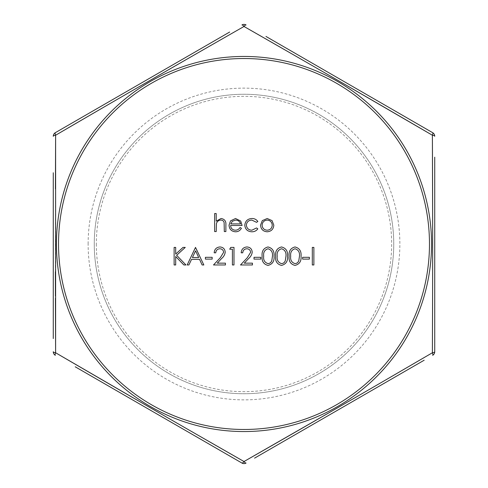 <?xml version="1.0" encoding="UTF-8"?>
<svg xmlns="http://www.w3.org/2000/svg" width="488" height="488" viewBox="0 0 488 488"><rect width="100%" height="100%" fill="white"/><g stroke="black" fill="none" stroke-linecap="round" stroke-linejoin="round"><path stroke-width="0.37" stroke-dasharray="2.44 1.83" d="M254.565 458.14L424.176 360.217M432.661 355.319A4.148 4.148 0 0 0 434.735 351.726A4.148 1.153 0 0 1 432.386 352.763A4.148 1.153 -120 0 1 432.661 355.319A4.148 4.148 0 0 0 434.735 351.726L434.735 330.864M434.735 315.23L434.735 157.191M434.735 136.274A4.148 1.153 0 0 0 432.386 135.237A4.148 1.153 -60 0 0 432.661 132.681A4.148 4.148 0 0 1 434.735 136.274A4.148 4.148 0 0 0 432.661 132.681L405.211 116.833M281.222 45.25L265.954 36.435M75.219 366.793L105.737 384.416M214.427 447.167L241.926 463.045A4.148 4.148 0 0 0 244 463.6A4.148 4.148 0 0 1 241.926 463.045A4.148 1.153 -60 0 0 244 461.526A4.148 1.153 -120 0 0 246.074 463.045A4.148 4.148 0 0 1 244 463.6A4.148 4.148 0 0 0 246.074 463.045M53.265 172.77L53.265 338.562M229.659 32.037L214.476 40.803M199.104 49.678L191.528 54.052M98.161 107.958L55.339 132.681A4.148 1.153 -120 0 0 55.614 135.237A4.148 1.153 0 0 0 53.265 136.274A4.148 4.148 0 0 1 55.339 132.681M295.045 248.758C291.659 249.819 290.207 252.296 290.695 256.188C290.207 260.074 291.659 262.55 295.045 263.611C296.936 263.441 298.192 262.434 298.808 260.598L299.473 256.188C299.876 252.314 298.4 249.838 295.045 248.758M281.539 248.758C278.154 249.819 276.708 252.296 277.196 256.188C276.708 260.074 278.154 262.55 281.539 263.611C283.436 263.441 284.693 262.434 285.303 260.598L285.968 256.188C286.371 252.314 284.894 249.838 281.539 248.758M268.04 248.758C264.655 249.819 263.203 252.296 263.691 256.188C263.203 260.074 264.655 262.55 268.04 263.611C269.931 263.441 271.188 262.434 271.804 260.598L272.469 256.188C272.871 252.314 271.395 249.838 268.04 248.758M198.695 257.536L195.596 250.832L192.418 257.536L198.695 257.536M272.243 225.194C271.956 222.095 270.267 220.393 267.18 220.082C264.087 220.393 262.398 222.095 262.117 225.194C262.404 228.28 264.087 229.952 267.18 230.208C270.267 229.952 271.956 228.28 272.243 225.194M230.775 223.907L240.511 223.907C239.809 221.46 238.174 220.186 235.606 220.082L232.3 221.284L230.775 223.907M313.875 264.96L312.302 264.96L312.302 247.41L313.875 247.41L313.875 264.96M309.374 259.11L302.621 259.11L302.621 257.31L309.374 257.31L309.374 259.11M301.047 256.194C301.486 261.196 299.467 264.264 294.99 265.411C290.567 264.246 288.609 261.171 289.122 256.194C288.603 251.21 290.555 248.13 294.99 246.959C299.467 248.105 301.486 251.186 301.047 256.194M287.548 256.194C287.981 261.196 285.962 264.264 281.484 265.411C277.068 264.246 275.11 261.171 275.616 256.194C275.098 251.21 277.056 248.13 281.484 246.959C285.962 248.105 287.981 251.186 287.548 256.194M274.043 256.194C274.482 261.196 272.463 264.264 267.985 265.411C263.563 264.246 261.605 261.171 262.117 256.194C261.599 251.21 263.55 248.13 267.985 246.959C272.463 248.105 274.482 251.186 274.043 256.194M260.763 259.11L254.016 259.11L254.016 257.31L260.763 257.31L260.763 259.11M250.637 252.32C250.362 250.094 249.094 248.911 246.83 248.758C244.36 248.959 243.006 250.307 242.762 252.808L241.188 252.808C241.475 249.246 243.384 247.294 246.91 246.959C250.149 247.196 251.918 248.941 252.217 252.18C251.863 254.681 250.679 256.786 248.66 258.475L244.268 263.16L252.436 263.16L252.436 264.96L240.511 264.96L247.318 257.701L250.637 252.32M232.41 249.209L229.708 249.209L230.739 247.41L233.984 247.41L233.984 264.96L232.41 264.96L232.41 249.209M223.632 252.32C223.358 250.094 222.089 248.911 219.826 248.758C217.355 248.959 216.001 250.307 215.757 252.808L214.183 252.808C214.47 249.246 216.379 247.294 219.905 246.959C223.144 247.196 224.913 248.941 225.212 252.18C224.858 254.681 223.675 256.786 221.656 258.475L217.264 263.16L225.432 263.16L225.432 264.96L213.506 264.96L220.314 257.701L223.632 252.32M212.158 259.11L205.405 259.11L205.405 257.31L212.158 257.31L212.158 259.11M187.179 264.96L195.731 247.41L203.831 264.96L202.117 264.96L199.525 259.335L191.564 259.335L188.899 264.96L187.179 264.96M175.698 264.96L174.124 264.96L174.124 247.41L175.698 247.41L175.698 254.096L183.018 247.41L185.263 247.41L176.638 255.285L185.94 264.96L183.842 264.96L175.698 256.493L175.698 264.96M260.543 225.181L262.3 220.631L267.186 218.508L272.06 220.619L273.817 225.181C273.445 229.244 271.236 231.446 267.186 231.788C263.13 231.452 260.915 229.25 260.543 225.181M244.787 225.255C245.263 221.009 247.66 218.758 251.967 218.508C254.474 218.49 256.432 219.49 257.841 221.515L256.523 222.333L251.851 220.082C248.587 220.247 246.757 221.924 246.361 225.114C246.751 228.335 248.581 230.037 251.863 230.208L256.523 227.963L257.841 228.823C256.359 230.836 254.358 231.818 251.839 231.788C247.623 231.562 245.275 229.384 244.787 225.255M230.611 225.486C230.848 228.384 232.41 229.958 235.289 230.208C237.363 230.177 238.937 229.275 240.011 227.512L241.414 228.244C240.133 230.586 238.156 231.769 235.484 231.788C231.483 231.446 229.336 229.244 229.037 225.181L230.513 220.899L235.527 218.508L240.694 221.034L242.085 225.486L230.611 225.486M216.208 231.562L214.635 231.562L214.635 213.555L216.208 213.555L216.208 221.155L221.088 218.508C224.62 219.075 226.219 221.247 225.883 225.011L225.883 231.562L224.309 231.562L224.126 222.607C223.669 220.93 222.559 220.088 220.808 220.082C218.606 220.24 217.148 221.369 216.452 223.48L216.208 231.562M432.636 216.227L432.581 298.199M385.953 379.798L337.403 407.919M197.372 434.832L148.742 406.852M55.418 298.241L55.412 295.966M55.364 271.804L55.425 188.905M102.138 108.153L244 26.474A4.148 1.153 -60 0 1 246.074 24.955A4.148 4.148 0 0 0 244 24.4A4.148 4.148 0 0 1 246.074 24.955M290.628 53.168L339.258 81.148M94.263 244A149.737 149.737 0 0 1 318.871 114.32A149.737 149.737 0 0 1 318.871 373.68A149.737 149.737 0 0 1 94.263 244A149.737 149.737 0 0 1 318.871 114.32A149.737 149.737 0 0 1 318.871 373.68A149.737 149.737 0 0 1 94.263 244M88.127 244A155.873 155.873 0 0 1 321.934 109.013A155.873 155.873 0 0 1 321.934 378.987A155.873 155.873 0 0 1 88.127 244M53.265 351.726A4.148 1.153 0 0 0 55.614 352.763A4.148 1.153 -60 0 0 55.339 355.319A4.148 4.148 0 0 1 53.265 351.726A4.148 4.148 0 0 0 55.339 355.319M241.926 24.955A4.148 4.148 0 0 1 244 24.4A4.148 4.148 0 0 0 241.926 24.955A4.148 1.153 -120 0 1 244 26.474M56.449 244A187.551 187.551 0 0 0 244 431.551A187.551 187.551 0 0 0 406.425 150.225A187.551 187.551 0 0 0 56.449 244M96.331 244A147.669 147.669 0 0 0 317.834 371.88A147.669 147.669 0 0 0 317.834 116.12A147.669 147.669 0 0 0 96.331 244M429.477 244A185.477 185.477 0 0 1 151.262 404.625A185.477 185.477 0 0 1 151.262 83.375A185.477 185.477 0 0 1 429.477 244"/><path stroke-width="0.73" d="M424.176 360.217L254.565 458.14M434.735 330.864L434.735 315.23M434.735 157.191L434.735 351.726A4.148 4.148 0 0 1 432.661 355.319A4.148 1.153 -120 0 0 432.386 352.763C432.74 280.655 432.74 208.144 432.386 135.237C371.923 99.924 305.689 61.677 244 26.474C183.189 61.177 116.949 99.412 55.614 135.237L55.614 352.763C116.077 388.076 182.311 426.323 244 461.526C304.811 426.823 371.051 388.588 432.386 352.763L385.953 379.798M405.211 116.833L281.222 45.25M265.954 36.435L432.661 132.681A4.148 4.148 0 0 1 434.735 136.274A4.148 4.148 0 0 0 432.661 132.681A4.148 1.153 -60 0 1 432.386 135.237L432.636 216.227M337.403 407.919L244 461.526A4.148 1.153 -60 0 1 241.926 463.045A4.148 4.148 0 0 0 244 463.6A4.148 4.148 0 0 1 241.926 463.045L75.219 366.793M105.737 384.416L214.427 447.167M53.265 338.562L53.265 172.77M55.425 188.905L55.614 135.237A4.148 1.153 -120 0 1 55.339 132.681L229.659 32.037M214.476 40.803L199.104 49.678M191.528 54.052L98.161 107.958M295.045 263.611C296.936 263.441 298.192 262.434 298.808 260.598L299.473 256.188C299.876 252.314 298.4 249.838 295.045 248.758C291.659 249.819 290.207 252.296 290.695 256.188C290.207 260.074 291.659 262.55 295.045 263.611M281.539 263.611C283.436 263.441 284.693 262.434 285.303 260.598L285.968 256.188C286.371 252.314 284.894 249.838 281.539 248.758C278.154 249.819 276.708 252.296 277.196 256.188C276.708 260.074 278.154 262.55 281.539 263.611M268.04 263.611C269.931 263.441 271.188 262.434 271.804 260.598L272.469 256.188C272.871 252.314 271.395 249.838 268.04 248.758C264.655 249.819 263.203 252.296 263.691 256.188C263.203 260.074 264.655 262.55 268.04 263.611M192.418 257.536L198.695 257.536L195.596 250.832L192.418 257.536M262.117 225.194C262.404 228.28 264.087 229.952 267.18 230.208C270.267 229.952 271.956 228.28 272.243 225.194C271.956 222.095 270.267 220.393 267.18 220.082C264.087 220.393 262.398 222.095 262.117 225.194M240.511 223.907C239.809 221.46 238.174 220.186 235.606 220.082L232.3 221.284L230.775 223.907L240.511 223.907M312.302 264.96L312.302 247.41L313.875 247.41L313.875 264.96L312.302 264.96M302.621 259.11L302.621 257.31L309.374 257.31L309.374 259.11L302.621 259.11M294.99 265.411C290.567 264.246 288.609 261.171 289.122 256.194C288.603 251.21 290.555 248.13 294.99 246.959C299.467 248.105 301.486 251.186 301.047 256.194C301.486 261.196 299.467 264.264 294.99 265.411M281.484 265.411C277.068 264.246 275.11 261.171 275.616 256.194C275.098 251.21 277.056 248.13 281.484 246.959C285.962 248.105 287.981 251.186 287.548 256.194C287.981 261.196 285.962 264.264 281.484 265.411M267.985 265.411C263.563 264.246 261.605 261.171 262.117 256.194C261.599 251.21 263.55 248.13 267.985 246.959C272.463 248.105 274.482 251.186 274.043 256.194C274.482 261.196 272.463 264.264 267.985 265.411M254.016 259.11L254.016 257.31L260.763 257.31L260.763 259.11L254.016 259.11M246.83 248.758C244.36 248.959 243.006 250.307 242.762 252.808L241.188 252.808C241.475 249.246 243.384 247.294 246.91 246.959C250.149 247.196 251.918 248.941 252.217 252.18C251.863 254.681 250.679 256.786 248.66 258.475L244.268 263.16L252.436 263.16L252.436 264.96L240.511 264.96L247.318 257.701L250.637 252.32C250.362 250.094 249.094 248.911 246.83 248.758M229.708 249.209L230.739 247.41L233.984 247.41L233.984 264.96L232.41 264.96L232.41 249.209L229.708 249.209M219.826 248.758C217.355 248.959 216.001 250.307 215.757 252.808L214.183 252.808C214.47 249.246 216.379 247.294 219.905 246.959C223.144 247.196 224.913 248.941 225.212 252.18C224.858 254.681 223.675 256.786 221.656 258.475L217.264 263.16L225.432 263.16L225.432 264.96L213.506 264.96L220.314 257.701L223.632 252.32C223.358 250.094 222.089 248.911 219.826 248.758M205.405 259.11L205.405 257.31L212.158 257.31L212.158 259.11L205.405 259.11M195.505 247.41L203.831 264.96L202.117 264.96L199.525 259.335L191.564 259.335L188.899 264.96L187.179 264.96L195.505 247.41M174.124 264.96L174.124 247.41L175.698 247.41L175.698 254.096L183.018 247.41L185.263 247.41L176.638 255.285L185.94 264.96L183.842 264.96L175.698 256.493L175.698 264.96L174.124 264.96M262.3 220.631L267.186 218.508L272.06 220.619L273.817 225.181C273.445 229.244 271.236 231.446 267.186 231.788C263.13 231.452 260.915 229.25 260.543 225.181L262.3 220.631M251.967 218.508C254.474 218.49 256.432 219.49 257.841 221.515L256.523 222.333L251.851 220.082C248.587 220.247 246.757 221.924 246.361 225.114C246.751 228.335 248.581 230.037 251.863 230.208L256.523 227.963L257.841 228.823C256.359 230.836 254.358 231.818 251.839 231.788C247.623 231.562 245.275 229.384 244.787 225.255C245.263 221.009 247.66 218.758 251.967 218.508M235.289 230.208C237.363 230.177 238.937 229.275 240.011 227.512L241.414 228.244C240.133 230.586 238.156 231.769 235.484 231.788C231.483 231.446 229.336 229.244 229.037 225.181L230.513 220.899L235.527 218.508L240.694 221.034L242.085 225.486L230.611 225.486C230.848 228.384 232.41 229.958 235.289 230.208M214.635 231.562L214.635 213.555L216.208 213.555L216.208 221.155L221.088 218.508C224.62 219.075 226.219 221.247 225.883 225.011L225.883 231.562L224.309 231.562L224.126 222.607C223.669 220.93 222.559 220.088 220.808 220.082C218.606 220.24 217.148 221.369 216.452 223.48L216.208 231.562L214.635 231.562M432.581 298.199L432.386 352.763A4.148 1.153 0 0 0 434.735 351.726A4.148 4.148 0 0 1 432.661 355.319M246.074 463.045A4.148 4.148 0 0 1 244 463.6A4.148 4.148 0 0 0 246.074 463.045A4.148 1.153 -120 0 1 244 461.526L197.372 434.832M148.742 406.852L55.614 352.763L55.418 298.241M55.412 295.966L55.364 271.804M55.339 132.681A4.148 4.148 0 0 0 53.265 136.274A4.148 1.153 0 0 1 55.614 135.237L102.138 108.153M246.074 24.955A4.148 4.148 0 0 0 244 24.4A4.148 4.148 0 0 1 246.074 24.955A4.148 1.153 -60 0 0 244 26.474L290.628 53.168M339.258 81.148L432.386 135.237A4.148 1.153 0 0 1 434.735 136.274M55.339 355.319A4.148 1.153 -60 0 1 55.614 352.763A4.148 1.153 -0 0 1 53.265 351.726A4.148 4.148 0 0 0 55.339 355.319A4.148 4.148 0 0 1 53.265 351.726M241.926 24.955A4.148 4.148 0 0 1 244 24.4A4.148 4.148 0 0 0 241.926 24.955A4.148 1.153 -120 0 1 244 26.474M56.449 244A187.551 187.551 0 0 1 244 56.449A187.551 187.551 0 0 1 431.551 244A187.551 187.551 0 0 1 244 431.551A187.551 187.551 0 0 1 56.449 244M429.477 244A185.477 185.477 0 0 0 151.262 83.375A185.477 185.477 0 0 0 151.262 404.625A185.477 185.477 0 0 0 429.477 244"/></g></svg>
